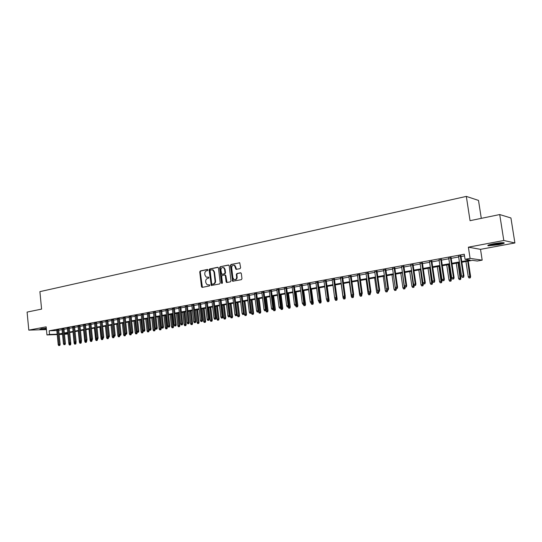 <?xml version="1.0" encoding="UTF-8"?>
<svg xmlns="http://www.w3.org/2000/svg" width="542" height="542" viewBox="0 0 542 542"><rect width="100%" height="100%" fill="white"/><g stroke="black" fill="none" stroke-linecap="round" stroke-linejoin="round"><path stroke-width="0.81" d="M207.952 269.923L207.417 269.442L200.316 270.939L199.747 271.894L201.482 286.677L202.247 287.368L209.368 285.966L209.774 285.288L209.469 284.835L207.24 284.868L205.845 282.775L205.696 281.535C205.642 279.909 206.251 278.886 207.532 278.459L208.46 278.27L208.86 277.599L208.575 277.145L206.272 277.165L204.944 275.106L204.795 273.873C204.734 272.247 205.343 271.224 206.631 270.79L207.552 270.594L207.952 269.923M493.579 243.764C488.525 244.788 486.791 245.465 488.369 245.797L498.423 244.76C503.518 243.737 505.279 243.053 503.708 242.714C501.513 242.606 498.132 242.952 493.579 243.764M46.294 328.066L39.844 329.285L46.375 328.953M240.018 268.683L240.621 267.694L239.74 262.809L230.994 264.469L230.397 265.458L232.647 281.244L241.359 279.665L241.969 278.676L241.332 273.5L240.519 272.795L236.949 273.514L236.346 274.503L236.658 277.057C236.542 279.123 235.655 279.95 233.981 279.536L232.897 277.809L231.685 267.836C231.827 265.709 232.748 264.896 234.456 265.404L236.014 269.347L240.018 268.683M499.717 214.551L510.93 217.979L514.9 242.965L503.803 240.492L499.717 214.551L470.049 220.675L466.33 196.4L39.905 291.637L41.585 309.103L27.1 312.09L28.801 330.125L46.172 326.846L46.958 334.936L49.546 334.468L49.186 330.783L464.277 254.218L465.05 259.3L470.09 258.385L482.184 260.153L477.278 261.027L472.428 260.343L461.879 262.233M503.803 240.492L468.383 247.179L470.09 258.385M218.446 267.972L217.66 267.281L209.652 268.967L209.077 269.936L211.278 285.485L219.659 283.94L220.242 282.965L218.446 267.972M220.228 266.739L228.378 265.024L229.178 265.715L231.007 280.837L230.411 281.82L226.902 282.511L226.102 281.806L225.364 275.688L224.578 274.997L222.261 275.465L221.678 276.44L222.437 282.788L221.773 283.439L221.475 282.978L219.645 267.714L220.228 266.739L228.771 265.079M28.801 330.125L46.443 329.597M58.699 329.848L56.795 330.186M63.942 328.879L62.032 329.224M69.24 327.91L67.323 328.256M74.586 326.928L72.662 327.273M79.992 325.932L78.062 326.284M85.446 324.929L83.475 325.078M90.961 323.92L89.017 324.279M96.523 322.897L94.572 323.256M102.147 321.86L100.189 322.219M107.831 320.817L105.866 321.182M113.569 319.766L111.598 320.126M119.369 318.703L117.39 319.062M125.229 317.626L123.244 317.991M131.15 316.535L129.152 316.901M137.133 315.437L135.127 315.803M143.176 314.326L141.164 314.699M149.287 313.201L147.268 313.574M155.459 312.07L153.433 312.443M161.699 310.925L159.666 311.298M168.006 309.767L165.967 310.139M174.382 308.594L172.336 308.974M180.825 307.409L178.772 307.788M187.342 306.216L185.276 306.596M193.928 305.004L191.854 305.383M200.587 303.777L198.507 304.164M207.322 302.544L205.235 302.924M214.131 301.291L212.037 301.677M221.014 300.031L218.914 300.417M227.979 298.75L225.865 299.137M235.025 297.456L232.897 297.843M242.145 296.149L240.018 296.535M249.354 294.821L247.213 295.214M256.637 293.486L254.489 293.879M264.015 292.131L261.854 292.524M271.474 290.763L269.306 291.156M279.022 289.374L276.847 289.774M286.657 287.971L284.475 288.371M294.381 286.549L292.192 286.955M302.206 285.112L300.004 285.519M310.119 283.662L307.91 284.069M318.127 282.192L315.911 282.599M326.237 280.702L324.008 281.108M334.441 279.191L332.212 279.604M342.754 277.667L340.512 278.08M351.169 276.122L348.913 276.535M359.685 274.557L357.422 274.97M368.309 272.972L366.04 273.392M377.042 271.366L374.759 271.786M385.89 269.74L383.601 270.16M394.847 268.094L392.55 268.52M403.919 266.427L401.615 266.854M413.112 264.74L410.795 265.167M422.428 263.033L420.097 263.459M431.859 261.298L429.521 261.725M441.418 259.543L439.074 259.97M451.107 257.762L448.756 258.195M49.186 330.783L56.829 330.539M58.739 330.268L62.073 329.658M63.983 329.306L67.364 328.689M69.281 328.337L72.709 327.707M74.633 327.354L78.102 326.718M80.033 326.365L83.556 325.722M85.494 325.363L89.057 324.712M91.002 324.353L94.62 323.689M96.571 323.337L100.236 322.659M102.194 322.3L105.914 321.623M107.878 321.264L111.645 320.573M113.617 320.207L117.438 319.509M119.416 319.15L123.291 318.439M125.277 318.073L129.199 317.355M131.198 316.989L135.175 316.257M137.18 315.891L141.218 315.153M143.224 314.78L147.316 314.035M149.335 313.662L153.481 312.903M155.513 312.531L159.714 311.758M161.753 311.386L166.015 310.607M168.061 310.234L172.383 309.441M174.436 309.062L178.826 308.256M180.879 307.883L185.33 307.063M187.397 306.684L191.909 305.857M193.982 305.478L198.562 304.638M200.642 304.258L205.289 303.405M207.376 303.025L212.091 302.158M214.192 301.779L218.968 300.898M221.075 300.512L225.926 299.624M228.04 299.238L232.958 298.337M235.086 297.944L240.079 297.03M242.206 296.643L247.274 295.715M249.415 295.322L254.557 294.381M256.705 293.988L261.922 293.026M264.076 292.633L269.374 291.664M271.535 291.264L276.908 290.282M279.083 289.882L284.536 288.879M286.725 288.48L292.26 287.47M294.448 287.064L300.072 286.034M302.273 285.634L307.978 284.584M310.187 284.184L315.979 283.12M318.195 282.714L324.082 281.637M326.304 281.223L332.28 280.133M334.516 279.719L340.579 278.608M342.829 278.202L348.987 277.07M351.236 276.657L357.496 275.512M359.759 275.099L366.114 273.934M368.384 273.514L374.84 272.335M377.117 271.915L383.675 270.709M385.965 270.295L392.625 269.069M394.928 268.649L401.69 267.409M404 266.989L410.877 265.729M413.194 265.302L420.179 264.022M422.509 263.595L429.61 262.294M431.947 261.867L439.162 260.539M441.506 260.113L448.837 258.771M451.195 258.338L458.647 256.969M461.018 256.535L464.528 255.892M460.93 255.959L458.559 256.393M481.289 218.358L478.505 200.411L466.33 196.4M468.383 247.179L480.517 249.347L514.9 242.965M480.517 249.347L482.184 260.153M67.892 334.007L64.478 334.285M461.77 261.515L470.117 260.018L465.05 259.3M59.098 333.919L62.438 333.323M64.349 332.978L67.73 332.368M69.647 332.022L73.075 331.406M74.999 331.06L78.482 330.437M80.412 330.092L83.935 329.455M85.873 329.109L89.444 328.466M91.388 328.113L95.006 327.463M96.964 327.111L100.629 326.453M102.587 326.101L106.307 325.43M108.278 325.078L112.045 324.401M114.023 324.048L117.844 323.357M119.829 323.005L123.705 322.307M125.69 321.948L129.619 321.243M131.618 320.884L135.602 320.166M137.607 319.807L141.645 319.082M143.657 318.716L147.749 317.978M149.768 317.619L153.921 316.874M155.954 316.508L160.161 315.749M162.2 315.383L166.469 314.617M168.508 314.245L172.844 313.466M174.89 313.1L179.287 312.307M181.346 311.941L185.798 311.142M187.864 310.769L192.383 309.956M194.463 309.584L199.043 308.757M201.129 308.384L205.777 307.544M207.871 307.172L212.586 306.325M214.686 305.945L219.469 305.085M221.576 304.706L226.434 303.832M228.548 303.452L233.473 302.565M235.601 302.185L240.594 301.284M242.728 300.905L247.802 299.99M249.943 299.604L255.086 298.683M257.24 298.296L262.463 297.355M264.618 296.969L269.923 296.013M272.084 295.62L277.463 294.658M279.645 294.265L285.106 293.283M287.287 292.89L292.829 291.894M295.024 291.501L300.647 290.485M302.849 290.092L308.567 289.062M310.776 288.669L316.575 287.626M318.798 287.226L324.685 286.169M326.914 285.763L332.896 284.692M335.132 284.286L341.203 283.195M343.452 282.788L349.617 281.684M351.873 281.278L358.133 280.153M360.403 279.747L366.758 278.602M369.034 278.188L375.498 277.03M377.781 276.616L384.346 275.438M386.636 275.024L393.302 273.825M395.606 273.412L402.381 272.192M404.691 271.779L411.574 270.539M413.892 270.126L420.89 268.866M423.221 268.446L430.328 267.172M432.665 266.752L439.887 265.451M442.238 265.031L449.582 263.71M451.94 263.283L459.399 261.942M49.546 334.468L57.188 334.19M62.54 334.36L59.153 334.489M57.222 334.556L46.958 334.936M62.486 333.852L61.463 334.035L62.499 333.994M64.437 333.926L67.872 333.797M459.508 262.66L452.048 263.995M449.684 264.421L442.347 265.736M439.996 266.156L432.773 267.457M430.429 267.877L423.322 269.15M420.992 269.564L413.993 270.817M411.676 271.237L404.793 272.47M402.476 272.883L395.701 274.103M393.404 274.516L386.731 275.709M384.441 276.122L377.876 277.294M375.592 277.707L369.129 278.866M366.853 279.272L360.491 280.417M358.228 280.817L351.961 281.942M349.705 282.348L343.54 283.452M341.291 283.859L335.22 284.943M332.984 285.349L327.002 286.42M324.773 286.82L318.879 287.877M316.663 288.276L310.864 289.313M308.649 289.713L302.937 290.736M300.735 291.129L295.105 292.138M292.91 292.531L287.368 293.527M285.187 293.92L279.719 294.895M277.545 295.288L272.165 296.25M269.997 296.643L264.699 297.592M262.538 297.978L257.315 298.913M255.167 299.299L250.018 300.221M247.877 300.607L242.802 301.515M240.668 301.901L235.668 302.795M233.548 303.174L228.622 304.062M226.502 304.441L221.651 305.309M219.544 305.688L214.754 306.548M212.654 306.921L207.938 307.768M205.845 308.141L201.197 308.981M199.11 309.353L194.531 310.173M192.451 310.546L187.932 311.359M185.865 311.725L181.414 312.524M179.355 312.897L174.958 313.683M172.905 314.048L168.576 314.827M166.53 315.193L162.261 315.959M160.229 316.325L156.015 317.077M153.989 317.443L149.836 318.188M147.81 318.547L143.718 319.285M141.706 319.644L137.668 320.369M135.663 320.728L131.679 321.44M129.68 321.799L125.751 322.504M123.759 322.863L119.884 323.56M117.905 323.913L114.077 324.597M112.106 324.949L108.332 325.627M106.367 325.979L102.648 326.65M100.69 327.002L97.018 327.659M95.067 328.005L91.442 328.655M89.498 329.008L85.927 329.644M83.99 329.997L80.467 330.627M78.536 330.972L75.053 331.596M73.129 331.941L69.701 332.558M67.784 332.903L64.396 333.506M208.629 277.179L207.898 277.328M209.53 284.862L208.805 285.004M207.728 269.51L200.818 270.966L200.255 271.928L202.396 287.335M218.053 267.335L210.154 269.001L209.578 269.97L211.759 285.492M210.533 269.97L210.127 270.648L211.678 283.723L211.983 284.184L213.209 284.022C214.503 283.595 215.127 282.565 215.066 280.925L213.995 271.962L212.728 269.936L210.533 269.97M212.24 269.76L213.23 269.97L214.49 271.989L215.56 280.952C215.621 282.585 214.998 283.615 213.704 284.035L212.721 284.232M225.065 275.024L225.858 275.715L227.023 282.484L226.522 282.463M220.723 266.772L220.14 267.748L222.179 283.405M224.605 269.354L223.582 267.68C221.922 267.24 221.034 268.053 220.919 270.119L221.732 274.238L224.435 273.825L225.025 272.843L224.605 269.354L225.093 269.388L224.07 267.707L223.155 267.511M225.093 269.388L225.513 272.877L224.923 273.852L222.613 274.32M233.968 265.201L234.943 265.438L236.542 269.401M234.91 279.719C236.38 279.733 237.125 278.859 237.145 277.084L236.658 277.057M240.905 272.843L237.43 273.547L236.834 274.53L237.145 277.084M239.686 262.775L231.481 264.51L230.885 265.492L233.155 281.278M69.437 345.044L70.487 344.929L69.437 345.044L68.929 344.143L70.812 343.933L70.69 342.727M69.959 344.956L69.843 343.784L70.379 343.696L69.301 343.811L69.843 343.784M68.929 344.143L68.807 342.944M70.812 343.933L70.487 344.929M59.261 345.511L59.803 345.484L59.261 345.511L59.153 344.522L58.211 344.685L56.774 329.99M57.716 329.821L59.153 344.522L60.135 344.475L58.678 329.651M59.803 345.484L60.135 344.475M58.211 344.685L58.732 345.6M46.314 328.323L41.483 328.676M40.975 328.77L46.321 328.377M502.678 242.68C499.738 243.683 495.842 244.388 490.991 244.788L489.223 244.781M488.566 244.998L490.273 244.984C495.435 244.571 499.805 243.805 503.382 242.687M491.614 244.164L500.198 242.823M74.674 344.163L75.724 344.048L74.674 344.163L74.159 343.255L76.049 343.052L75.961 342.124M75.203 344.075L75.081 342.883M74.159 343.255L73.028 331.961M76.049 343.052L75.724 344.048M79.959 343.276L81.015 343.161L79.959 343.276L79.437 342.368L81.341 342.158L81.273 341.528M80.487 343.188L80.372 341.975M79.437 342.368L78.299 331.013M81.341 342.158L81.015 343.161M85.297 342.381L86.354 342.266L85.297 342.381L84.776 341.467L86.645 340.918M85.832 342.293L85.717 341.06M84.776 341.467L83.617 330.058M86.679 341.257L86.354 342.266M90.683 341.474L91.747 341.358L90.683 341.474L90.162 340.559L92.045 340.037M91.225 341.385L91.11 340.132M90.162 340.559L88.99 329.096M92.072 340.349L91.747 341.358M64.518 344.617L65.06 344.59L64.518 344.617L64.423 343.628L63.468 343.791L62.012 329.028M62.96 328.852L64.423 343.628L65.392 343.581L63.922 328.682M65.06 344.59L65.392 343.581M63.468 343.791L63.99 344.712M69.837 343.723L69.735 342.727L68.773 342.89L67.303 328.052M68.258 327.876L69.735 342.727L70.711 342.68L69.22 327.707M70.379 343.696L70.711 342.68M68.773 342.89L69.301 343.811M75.203 342.815L75.745 342.788L75.203 342.815L75.108 341.812L74.139 341.982L72.642 327.07M73.61 326.894L75.108 341.812L76.076 341.765L74.566 326.718M75.745 342.788L76.076 341.765M74.139 341.982L74.667 342.903M80.623 341.9L80.081 341.988L81.165 341.873L80.623 341.9L80.528 340.891L79.552 341.06L78.041 326.081M79.017 325.898L80.528 340.891L81.496 340.85L79.972 325.728M81.165 341.873L81.496 340.85M79.552 341.06L80.081 341.988M96.124 340.566L97.194 340.444L96.124 340.566L95.602 339.638L97.485 339.116M96.672 340.471L96.53 338.967M95.602 339.638L94.416 328.127M97.519 339.434L97.194 340.444M86.103 340.972L85.548 341.067L86.639 340.945L86.103 340.972L86.009 339.963L85.019 340.132L83.488 325.078M84.477 324.895L86.009 339.963L86.971 339.915L85.426 324.719M86.639 340.945L86.971 339.915M85.019 340.132L85.548 341.067M101.625 339.638L102.695 339.522L101.625 339.638L101.09 338.716L102.987 338.188M102.174 339.549L102.004 337.72M101.09 338.716L99.891 327.144M103.021 338.506L102.695 339.522M91.632 340.037L91.076 340.132L92.167 340.017L91.632 340.037L91.537 339.021L90.541 339.19L88.996 324.069M89.992 323.886L91.537 339.021L92.499 338.98L90.934 323.709M92.167 340.017L92.499 338.98M90.541 339.19L91.076 340.132M107.174 338.709L108.251 338.594L107.174 338.709L106.639 337.774L108.522 337.253M107.729 338.615L107.526 336.46M106.639 337.774L105.426 326.148M108.576 337.564L108.251 338.594M97.221 339.096L96.659 339.19L97.75 339.068L97.221 339.096L97.126 338.072L96.117 338.242L94.552 323.046M95.561 322.856L97.126 338.072L98.088 338.032L96.503 322.686M97.75 339.068L98.088 338.032M96.117 338.242L96.659 339.19M112.777 337.768L113.861 337.652L112.777 337.768L112.241 336.833L114.152 336.284M113.346 337.673L112.031 324.963M112.241 336.833L111.015 325.146M114.186 336.623L113.861 337.652M102.865 338.14L102.296 338.235L103.393 338.12L102.865 338.14L102.777 337.117L101.754 337.287L100.168 322.009M101.185 321.826L102.777 337.117L103.732 337.07L102.126 321.65M103.393 338.12L103.732 337.07M101.754 337.287L102.296 338.235M118.441 336.819L119.525 336.697L118.441 336.819L117.905 335.877L119.857 335.667L119.816 335.308M119.01 336.724L117.682 323.953M117.905 335.877L116.665 324.136M119.857 335.667L119.525 336.697M108.563 337.178L108.475 336.142L107.445 336.318L105.846 320.966M106.869 320.776L108.475 336.142L109.43 336.108L107.811 320.607M109.098 337.158L109.43 336.108M107.445 336.318L107.993 337.273M124.165 335.857L125.249 335.742L124.165 335.857L123.623 334.915L125.581 334.699L125.541 334.326M124.741 335.762L123.4 322.93M123.623 334.915L122.363 323.113M125.581 334.699L125.249 335.742M114.328 336.203L113.745 336.304L114.857 336.182L114.328 336.203L114.24 335.166L113.197 335.342L111.577 319.916M112.614 319.719L114.24 335.166L115.189 335.125L113.549 319.55M114.857 336.182L115.189 335.125M113.197 335.342L113.745 336.304M129.945 334.888L131.035 334.773L129.945 334.888L129.396 333.94L131.36 333.723L131.306 333.215M130.52 334.793L129.172 321.894M129.396 333.94L128.129 322.077M131.36 333.723L131.035 334.773M120.148 335.22L119.558 335.322L120.67 335.2L120.148 335.22L120.06 334.177L119.01 334.353L117.363 318.845M118.413 318.655L120.06 334.177L121.008 334.136L119.348 318.486M120.67 335.2L121.008 334.136M119.01 334.353L119.558 335.322M135.778 333.906L136.875 333.791L135.778 333.906L135.236 332.951L137.207 332.741L137.112 331.86M136.367 333.811L134.999 320.85M135.236 332.951L133.949 321.033M137.207 332.741L136.875 333.791M126.029 334.231L125.439 334.326L126.55 334.204L126.029 334.231L125.947 333.174L124.884 333.357L123.217 317.775M124.281 317.578L125.947 333.174L126.889 333.14L125.209 317.409M126.55 334.204L126.889 333.14M124.884 333.357L125.439 334.326M131.97 333.222L131.374 333.323L132.492 333.201L131.97 333.222L131.889 332.165L130.812 332.348L129.131 316.684M130.202 316.487L131.889 332.165L132.831 332.131L131.123 316.318M132.492 333.201L132.831 332.131M130.812 332.348L131.374 333.323M137.973 332.212L137.37 332.314L138.495 332.192L137.973 332.212L137.892 331.148L136.808 331.331L135.107 315.586M136.184 315.39L137.892 331.148L138.833 331.115L137.106 315.22M138.495 332.192L138.833 331.115M136.808 331.331L137.37 332.314M141.679 332.917L142.776 332.802L141.679 332.917L141.13 331.961L143.108 331.745L142.973 330.478M142.268 332.822L140.886 319.794M141.13 331.961L139.822 319.983M143.108 331.745L142.776 332.802M147.634 331.921L148.738 331.799L147.634 331.921L147.085 330.952L149.07 330.742L147.736 318.567M148.237 331.819L146.841 318.723M147.085 330.952L145.764 318.92M149.07 330.742L148.738 331.799M153.657 330.911L154.768 330.789L153.657 330.911L153.101 329.942L155.093 329.726L153.745 317.483M154.26 330.81L152.851 317.646M153.101 329.942L151.767 317.842M155.093 329.726L154.768 330.789M144.043 331.182L143.434 331.291L144.558 331.169L144.043 331.182L143.962 330.119L142.864 330.302L141.144 314.475M142.234 314.279L143.962 330.119L144.897 330.085L143.149 314.109M144.558 331.169L144.897 330.085M142.864 330.302L143.434 331.291M159.741 329.888L160.852 329.766L159.741 329.888L159.185 328.913L161.184 328.696L159.815 316.399M160.351 329.787L158.928 316.555M159.185 328.913L157.83 316.752M161.184 328.696L160.852 329.766M150.175 330.146L149.558 330.254L150.69 330.132L150.175 330.146L150.1 329.075L148.989 329.265L147.241 313.357M148.345 313.154L150.1 329.075L151.028 329.041L149.26 312.985M150.69 330.132L151.028 329.041M148.989 329.265L149.558 330.254M165.886 328.858L167.004 328.737L165.886 328.858L165.33 327.876L167.336 327.659L165.947 315.295M166.509 328.75L165.066 315.458M165.33 327.876L163.955 315.654M167.336 327.659L167.004 328.737M156.374 329.102L155.75 329.204L156.889 329.082L156.374 329.102L156.299 328.018L155.181 328.208L153.406 312.219M154.524 312.016L156.299 328.018L157.227 327.991L155.432 311.846M156.889 329.082L157.227 327.991M155.181 328.208L155.75 329.204M172.099 327.815L173.223 327.693L172.099 327.815L171.536 326.826L173.555 326.609L172.146 314.184M172.729 327.707L171.272 314.346M171.536 326.826L170.147 314.543M173.555 326.609L173.223 327.693M162.634 328.046L162.004 328.147L163.149 328.025L162.634 328.046L162.566 326.955L161.435 327.151L159.639 311.074M160.771 310.864L162.566 326.955L163.488 326.928L161.672 310.702M163.149 328.025L163.488 326.928M161.435 327.151L162.004 328.147M178.379 326.758L179.504 326.636L178.379 326.758L177.81 325.769L179.836 325.552L178.413 313.059M179.009 326.657L177.539 313.222M177.81 325.769L176.407 313.425M179.836 325.552L179.504 326.636M168.969 326.975L168.332 327.083L169.477 326.955L168.969 326.975L168.901 325.877L167.756 326.074L165.94 309.916M167.078 309.706L168.901 325.877L169.815 325.85L167.979 309.543M169.477 326.955L169.815 325.85M167.756 326.074L168.332 327.083M184.727 325.695L185.859 325.573L184.727 325.695L184.151 324.699L186.191 324.482L184.747 311.928M185.364 325.586L183.88 312.084M184.151 324.699L182.735 312.287M186.191 324.482L185.859 325.573M175.371 325.891L174.727 325.999L175.879 325.877L175.371 325.891L175.303 324.793L174.145 324.99L172.309 308.744M173.46 308.534L175.303 324.793L176.218 324.766L174.355 308.371M175.879 325.877L176.218 324.766M174.145 324.99L174.727 325.999M191.136 324.617L192.275 324.495L191.136 324.617L190.567 323.621L192.606 323.398L191.15 310.783M191.787 324.509L190.283 310.932M190.567 323.621L189.124 311.142M192.606 323.398L192.275 324.495M181.841 324.8L181.191 324.909L182.342 324.787L181.841 324.8L181.773 323.689L180.608 323.892L178.745 307.565M179.91 307.348L181.773 323.689L182.688 323.669L180.798 307.185M182.342 324.787L182.688 323.669M180.608 323.892L181.191 324.909M197.62 323.533L198.758 323.411L197.62 323.533L197.044 322.524L199.09 322.307L197.613 309.618M198.277 323.425L196.76 309.773M197.044 322.524L195.587 309.983M199.09 322.307L198.758 323.411M188.379 323.696L187.722 323.804L188.88 323.682L188.379 323.696L188.318 322.578L187.139 322.781L185.249 306.365M186.428 306.149L188.318 322.578L189.226 322.558L187.315 305.986M188.88 323.682L189.226 322.558M187.139 322.781L187.722 323.804M204.178 322.429L205.316 322.307L204.178 322.429L203.596 321.42L205.648 321.203L204.158 308.445M204.835 322.321L203.304 308.601M203.596 321.42L202.119 308.811M205.648 321.203L205.316 322.307M210.797 321.318L211.949 321.196L210.797 321.318L210.215 320.302L212.281 320.085L210.763 307.26M211.468 321.21L209.917 307.416M210.215 320.302L208.717 307.626M212.281 320.085L211.949 321.196M217.498 320.2L218.65 320.071L217.498 320.2L216.908 319.177L218.982 318.953L217.45 306.061M218.169 320.085L216.604 306.216M216.908 319.177L215.398 306.433M218.982 318.953L218.65 320.071M194.998 322.578L194.327 322.686L195.493 322.565L194.998 322.578L194.937 321.453L193.738 321.657L191.827 305.153M193.02 304.936L194.937 321.453L195.838 321.433L193.9 304.773M195.493 322.565L195.838 321.433M193.738 321.657L194.327 322.686M201.685 321.447L201.007 321.562L202.18 321.433L201.685 321.447L201.624 320.322L200.418 320.525L198.48 303.933M199.686 303.71L201.624 320.322L202.518 320.302L200.56 303.547M202.18 321.433L202.518 320.302M200.418 320.525L201.007 321.562M202.091 287.03L202.132 287.375M208.446 320.302L207.762 320.417L208.941 320.295L208.446 320.302L208.392 319.17L207.166 319.38L205.208 302.693M206.427 302.47L208.392 319.17L209.28 319.15L207.295 302.314M208.941 320.295L209.28 319.15M207.166 319.38L207.762 320.417M224.266 319.062L225.425 318.94L224.266 319.062L223.677 318.032L225.757 317.808L224.205 304.855M224.95 318.947L223.365 305.004M223.677 318.032L222.145 305.221M225.757 317.808L225.425 318.94M215.282 319.15L214.591 319.265L215.77 319.136L215.282 319.15L215.228 318.012L213.995 318.222L212.003 301.447M213.236 301.216L215.228 318.012L216.116 317.991L214.104 301.061M215.77 319.136L216.116 317.991M213.995 318.222L214.591 319.265M231.116 317.91L232.274 317.788L231.116 317.91L230.519 316.88L232.606 316.657L231.034 303.628M231.8 317.795L230.201 303.777M230.519 316.88L228.968 304.001M232.606 316.657L232.274 317.788M222.193 317.978L221.502 318.1L222.681 317.971L222.193 317.978L222.145 316.833L220.899 317.043L218.887 300.18M220.127 299.95L222.145 316.833L223.026 316.819L220.987 299.794M222.681 317.971L223.026 316.819M220.899 317.043L221.502 318.1M238.04 316.752L239.205 316.623L238.04 316.752L237.437 315.708L239.537 315.485L237.938 302.389M238.731 316.636L237.111 302.538M237.437 315.708L235.865 302.761M239.537 315.485L239.205 316.623M229.191 316.799L228.487 316.914L229.672 316.792L229.191 316.799L229.144 315.647L227.877 315.857L225.838 298.899M227.098 298.669L229.144 315.647L230.018 315.634L227.952 298.513M229.672 316.792L230.018 315.634M227.877 315.857L228.487 316.914M245.038 315.573L246.203 315.451L245.038 315.573L244.435 314.529L246.542 314.306L244.923 301.135M245.743 315.458L244.103 301.284M244.435 314.529L242.843 301.508M246.542 314.306L246.203 315.451M236.265 315.607L235.553 315.722L236.746 315.593L236.265 315.607L236.217 314.441L234.937 314.658L232.87 297.605M234.144 297.375L236.217 314.441L237.084 314.435L234.991 297.219M236.746 315.593L237.084 314.435M234.937 314.658L235.553 315.722M252.118 314.387L253.29 314.265L252.118 314.387L251.508 313.337L253.622 313.113L251.989 299.868M252.829 314.265L251.176 300.017M251.508 313.337L251.38 312.294M253.622 313.113L253.29 314.265M259.272 313.188L260.451 313.059L259.272 313.188L258.663 312.131L260.79 311.901L259.13 298.588M259.997 313.066L258.324 298.737M258.663 312.131L258.581 311.454M260.79 311.901L260.451 313.059M266.515 311.968L267.701 311.846L266.515 311.968L265.905 310.912L268.033 310.681L266.352 297.294M267.247 311.846L265.553 297.436M268.033 310.681L267.701 311.846M243.412 314.394L242.694 314.516L243.893 314.387L243.412 314.394L243.372 313.229L242.078 313.445L239.984 296.298M241.278 296.061L243.372 313.229L244.239 313.215L242.118 295.912M243.893 314.387L244.239 313.215M242.078 313.445L242.694 314.516M250.655 313.174L249.923 313.296L251.129 313.168L250.655 313.174L250.614 311.996L249.306 312.219L247.186 294.977M248.487 294.74L250.614 311.996L251.468 311.989L249.32 294.584M251.129 313.168L251.468 311.989M249.306 312.219L249.923 313.296M257.972 311.935L257.24 312.057L258.446 311.928L257.972 311.935L257.938 310.756L256.61 310.979L254.462 293.635M255.783 293.398L257.938 310.756L258.785 310.749L256.61 293.242M258.446 311.928L258.785 310.749M256.61 310.979L257.24 312.057M273.839 310.742L275.031 310.613L273.839 310.742L273.222 309.672L275.363 309.448L273.656 295.986M274.577 310.62L272.863 296.128M275.363 309.448L275.031 310.613M265.377 310.681L264.632 310.81L265.844 310.681L265.377 310.681L265.35 309.496L264.008 309.719L261.827 292.287M263.161 292.036L265.35 309.496L266.19 309.489L263.981 291.887M265.844 310.681L266.19 309.489M264.008 309.719L264.632 310.81M281.251 309.502L282.443 309.374L281.251 309.502L280.627 308.425L282.775 308.195L281.047 294.658M281.996 309.374L280.261 294.801M282.775 308.195L282.443 309.374M272.87 309.421L272.118 309.543L273.337 309.414L272.87 309.421L272.843 308.222L271.488 308.452L269.279 290.912M270.627 290.668L272.843 308.222L273.676 308.215L271.44 290.519M273.337 309.414L273.676 308.215M271.488 308.452L272.118 309.543M288.744 308.242L289.943 308.113L288.744 308.242L288.12 307.158L290.275 306.935L288.527 293.317M289.496 308.113L287.748 293.459M290.275 306.935L289.943 308.113M280.451 308.134L279.692 308.262L280.912 308.134L280.451 308.134L280.424 306.935L279.055 307.165L276.813 289.53M278.182 289.279L280.424 306.935L281.257 306.935L278.988 289.13M280.912 308.134L281.257 306.935M279.055 307.165L279.692 308.262M296.325 306.968L297.524 306.84L296.325 306.968L295.695 305.884L297.863 305.654L296.088 291.962M297.084 306.84L295.315 292.104M297.863 305.654L297.524 306.84M288.127 306.84L287.355 306.968L288.581 306.84L288.127 306.84L288.1 305.627L286.711 305.864L284.442 288.127M285.824 287.87L288.1 305.627L288.92 305.627L286.623 287.727M288.581 306.84L288.92 305.627M286.711 305.864L287.355 306.968M303.994 305.681L305.2 305.553L303.994 305.681L303.364 304.59L305.539 304.36L303.737 290.593M304.767 305.553L302.978 290.729M305.539 304.36L305.2 305.553M295.885 305.532L295.105 305.661L296.338 305.532L295.885 305.532L295.871 304.306L294.462 304.55L292.158 286.704M293.561 286.447L295.871 304.306L296.684 304.313L294.353 286.305M296.338 305.532L296.684 304.313M294.462 304.55L295.105 305.661M311.758 304.38L312.971 304.252L311.758 304.38L311.122 303.283L313.303 303.046L311.481 289.204M312.538 304.252L312.382 301.975M313.303 303.046L312.971 304.252M303.744 304.204L302.951 304.333L304.191 304.204L303.744 304.204L303.73 302.971L302.307 303.215L299.97 285.268M301.386 285.011L303.73 302.971L304.529 302.978L302.172 284.868M304.191 304.204L304.529 302.978M302.307 303.215L302.951 304.333M319.611 303.066L320.823 302.931L319.611 303.066L318.967 301.955L321.162 301.725L319.313 287.795M320.397 302.931L320.302 301.061M318.967 301.955L320.18 301.501L318.933 301.637L318.276 300.498L315.878 282.348M321.162 301.725L320.823 302.931M311.697 302.856L310.898 302.992L312.138 302.863L311.697 302.856L311.684 301.623L310.241 301.867L307.876 283.818M309.313 283.554L311.684 301.623L312.477 301.63L310.085 283.412M312.138 302.863L312.477 301.63M310.241 301.867L310.898 302.992M327.558 301.731L328.777 301.603L327.558 301.731L326.914 300.614L329.109 300.383L327.239 286.379M328.357 301.596L328.317 300.126L327.07 300.261L328.323 300.126L328.662 298.879L326.203 280.444M326.914 300.614L326.806 299.794M329.109 300.383L328.777 301.603M318.276 300.498L320.525 300.261L318.093 281.935M319.746 301.501L317.327 282.077M320.18 301.501L320.525 300.261M335.6 300.376L336.826 300.248L335.6 300.376L334.949 299.259L337.158 299.028L335.261 284.936M336.406 300.241L336.372 298.771M334.949 299.259L334.773 297.944M337.158 299.028L336.826 300.248M327.89 300.119L327.883 298.872L326.413 299.116L323.974 280.858M328.662 298.879L327.883 298.872L325.444 280.587M326.413 299.116L327.07 300.261M343.736 299.015L344.969 298.886L343.736 299.015L343.086 297.89L345.301 297.653L345.146 296.467M344.556 298.879L344.529 297.389M343.086 297.89L341.189 283.873M345.301 297.653L344.969 298.886M336.135 298.73L335.308 298.866L336.568 298.737L336.135 298.73L336.135 297.47L334.644 297.721L332.178 279.347M333.662 279.076L336.135 297.47L336.907 297.483L334.407 278.94M336.568 298.737L336.907 297.483M334.644 297.721L335.308 298.866M351.975 297.633L353.215 297.504L351.975 297.633L351.318 296.494L353.547 296.264L353.452 295.559M352.808 297.49L352.781 296M351.318 296.494L349.394 282.402M353.547 296.264L353.215 297.504M344.488 297.321L343.648 297.456L344.908 297.328L344.488 297.321L344.488 296.047L342.978 296.305L340.478 277.822M341.982 277.545L344.488 296.047L345.254 296.067L342.72 277.409M344.908 297.328L345.254 296.067M342.978 296.305L343.648 297.456M360.315 296.23L361.561 296.101L360.315 296.23L359.658 295.092L361.893 294.855L361.839 294.469M361.155 296.088L361.135 294.584M359.658 295.092L357.706 280.912M361.893 294.855L361.561 296.101M352.944 295.891L352.09 296.034L353.357 295.898L352.944 295.891L352.95 294.611L351.419 294.868L348.879 276.278M350.403 276L352.95 294.611L353.702 294.631L351.128 275.864M353.357 295.898L353.702 294.631M351.419 294.868L352.09 296.034M368.763 294.814L370.01 294.685L368.763 294.814L368.093 293.669L370.342 293.432L370.288 293.039M369.61 294.672L369.583 293.134M368.093 293.669L366.114 279.408M370.342 293.432L370.01 294.685M361.5 294.442L360.64 294.591L361.914 294.455L361.5 294.442L361.514 293.154L359.963 293.418L357.388 274.713M358.926 274.428L361.514 293.154L362.252 293.181L359.651 274.299M361.914 294.455L362.252 293.181M359.963 293.418L360.64 294.591M377.307 293.378L378.56 293.249L377.307 293.378L376.636 292.226L378.892 291.989L378.838 291.596M378.167 293.236L378.14 291.65M376.636 292.226L374.63 277.877M378.892 291.989L378.56 293.249M370.166 292.978L369.298 293.127L370.579 292.992L370.166 292.978L370.186 291.684L368.614 291.948L365.999 273.127M367.564 272.843L370.186 291.684L370.918 291.711L368.269 272.707M370.579 292.992L370.918 291.711M368.614 291.948L369.298 293.127M385.958 291.928L387.218 291.799L385.958 291.928L385.287 290.769L387.55 290.532L387.496 290.133M386.832 291.786L386.758 289.828M385.287 290.769L383.248 276.332M387.55 290.532L387.218 291.799M378.946 291.494L378.065 291.643L379.346 291.508L378.946 291.494L378.966 290.194L377.374 290.458L374.725 271.522M376.304 271.23L378.966 290.194L379.691 290.221L377.008 271.102M379.346 291.508L379.691 290.221M377.374 290.458L378.065 291.643M394.725 290.458L395.985 290.329L394.725 290.458L394.041 289.293L396.317 289.049L396.256 288.642M395.606 290.309L395.457 287.802M394.041 289.293L391.981 274.767M396.317 289.049L395.985 290.329M387.835 289.99L386.941 290.146L388.235 290.011L387.835 289.99L387.862 288.683L386.25 288.954L383.56 269.902M385.166 269.604L387.862 288.683L388.573 288.71L385.85 269.476M388.235 290.011L388.573 288.71M386.25 288.954L386.941 290.146M403.594 288.967L404.867 288.839L403.594 288.967L402.909 287.795L405.192 287.558L405.131 287.091M404.488 288.818L402.421 272.897M402.909 287.795L400.816 273.182M405.192 287.558L404.867 288.839M396.839 288.473L395.938 288.629L397.232 288.493L396.839 288.473L396.873 287.152L395.24 287.429L392.51 268.256M394.136 267.958L396.873 287.152L397.571 287.185L394.806 267.829M397.232 288.493L397.571 287.185M395.24 287.429L395.938 288.629M412.584 287.463L413.858 287.328L412.584 287.463L411.893 286.278L414.183 286.041L414.054 285.153M413.485 287.307L411.392 271.285M411.893 286.278L409.766 271.576M414.183 286.041L413.858 287.328M405.965 286.928L405.043 287.084L406.344 286.948L405.965 286.928L405.999 285.6L404.346 285.878L401.575 266.589M403.221 266.285L405.999 285.6L406.683 285.634L403.885 266.163M406.344 286.948L406.683 285.634M404.346 285.878L405.043 287.084M421.683 285.932L422.963 285.803L421.683 285.932L420.992 284.746L423.288 284.503L423.072 282.992M422.597 285.783L420.477 269.659M420.992 284.746L418.831 269.95M423.288 284.503L422.963 285.803M415.206 285.37L414.278 285.526L415.578 285.39L415.206 285.37L415.24 284.028L413.566 284.313L410.755 264.896M412.421 264.591L415.24 284.028L415.917 284.069L413.072 264.469M415.578 285.39L415.917 284.069M413.566 284.313L414.278 285.526M430.897 284.387L432.184 284.252L430.897 284.387L430.199 283.188L432.516 282.951L430.294 267.897M431.825 284.232L429.677 268.005M430.199 283.188L428.011 268.304M432.516 282.951L432.184 284.252M424.569 283.791L423.627 283.947L424.935 283.812L424.569 283.791L424.61 282.436L422.916 282.728L420.057 263.188M421.744 262.877L424.61 282.436L425.274 282.477L422.387 262.762M424.935 283.812L425.274 282.477M422.916 282.728L423.627 283.947M440.239 282.822L441.527 282.687L440.239 282.822L439.535 281.616L441.852 281.373L439.603 266.23M441.174 282.667L439 266.339M439.535 281.616L437.313 266.637M441.852 281.373L441.527 282.687M434.054 282.186L433.099 282.348L434.413 282.213L434.054 282.186L434.101 280.824L432.381 281.115L429.481 261.454M431.195 261.142L434.101 280.824L434.752 280.871L431.818 261.027M434.413 282.213L434.752 280.871M432.381 281.115L433.099 282.348M449.697 281.237L450.991 281.102L449.697 281.237L448.986 280.018L451.317 279.78L449.033 264.537M450.646 281.074L448.444 264.645M448.986 280.018L446.737 264.95M451.317 279.78L450.991 281.102M443.661 280.56L442.699 280.722L444.02 280.587L443.661 280.56L443.715 279.191L441.974 279.489L439.034 259.699M440.768 259.381L443.715 279.191L444.359 279.238L441.378 259.266M444.02 280.587L444.359 279.238M441.974 279.489L442.699 280.722M459.277 279.625L460.578 279.489L459.277 279.625L458.566 278.405L460.903 278.161L458.586 262.823M460.246 279.462L458.01 262.931M458.566 278.405L456.276 263.236M460.903 278.161L460.578 279.489M453.403 278.913L452.421 279.083L453.756 278.94L453.403 278.913L453.464 277.538L451.696 277.836L448.708 257.917M450.47 257.599L453.464 277.538L454.088 277.585L451.066 257.484M453.756 278.94L454.088 277.585M451.696 277.836L452.421 279.083M468.986 277.999L470.293 277.863L468.986 277.999L468.268 276.766L470.619 276.522L468.268 261.088M469.968 277.836L467.705 261.19M468.268 276.766L465.951 261.501M470.619 276.522L470.293 277.863M463.274 277.247L462.285 277.416L463.613 277.28L463.335 275.858L461.554 276.163L458.518 256.115M460.3 255.79L463.335 275.858L463.952 275.912L460.883 255.682M463.613 277.28L463.952 275.912M461.554 276.163L462.285 277.416M201.983 286.691L201.482 286.677M200.255 271.928L199.747 271.894M200.818 270.966L200.316 270.939M211.339 284.848L210.845 284.828M209.578 269.97L209.077 269.936M210.154 269.001L209.652 268.967M213.704 284.035L213.209 284.022M215.56 280.952L215.066 280.925M214.49 271.989L213.995 271.962M226.597 281.833L226.102 281.806M225.858 275.715L225.364 275.688M221.969 282.999L221.475 282.978M220.14 267.748L219.645 267.714M224.923 273.852L224.435 273.825M225.513 272.877L225.025 272.843M236.129 268.757L235.641 268.724M235.926 267.091L235.438 267.057M236.834 274.53L236.346 274.503M237.43 273.547L236.949 273.514M232.721 280.62L232.233 280.6M230.885 265.492L230.397 265.458M231.481 264.51L230.994 264.469M239.625 262.748L239.286 262.721M202.342 287.348L201.929 287.335M211.732 285.498L211.278 285.485M213.23 269.97L212.728 269.936M225.458 275.079L224.964 275.051M224.07 267.707L223.582 267.68M236.502 269.381L236.014 269.347M234.943 265.438L234.456 265.404M233.135 281.264L232.647 281.244"/></g></svg>

